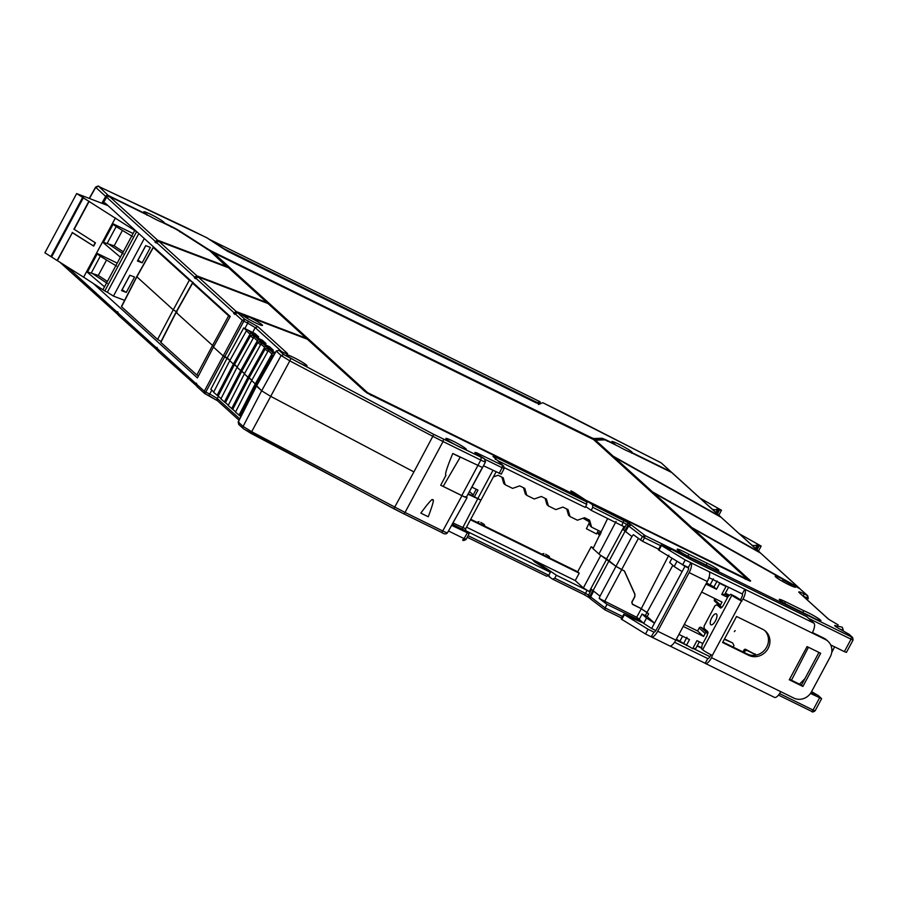 <?xml version="1.0" encoding="UTF-8"?>
<svg xmlns="http://www.w3.org/2000/svg" width="898" height="898" viewBox="0 0 898 898"><rect width="100%" height="100%" fill="white"/><g stroke="black" fill="none" stroke-linecap="round" stroke-linejoin="round"><path stroke-width="1.35" d="M480.845 522.389L484.336 524.533L480.845 522.389M545.715 554.246L549.217 556.39L545.715 554.246M589.279 522.816L586.405 528.731L596.553 533.951L598.337 530.471M217.9 245.053L224.567 248.993L535.702 401.776L537.734 402.596L540.158 401.788L209.088 239.227L540.169 401.788L539.26 403.797M68.551 269.939L68.428 269.871A2.021 1.886 132.2 0 1 67.664 267.29L67.72 267.166M189.343 280.198L153.322 247.522L136.866 276.82L173.269 309.832L189.343 280.198L193.092 282.421M136.866 276.82L121.567 306.757L157.588 339.422L173.269 309.832L177.018 312.055M157.588 339.422L161.337 341.644M238.958 415.303L255.29 383.85L251.642 380.539L235.478 412.148L240.9 416.593M231.662 408.68L247.994 377.227L244.346 373.916L228.182 405.526L235.646 411.823M224.365 402.068L240.698 370.605L237.05 367.304L220.886 398.903L228.35 405.2M217.069 395.446L233.401 363.993L229.753 360.682L213.589 392.291L221.054 398.589M246.591 330.554L243.706 327.938L227.228 357.932L229.922 360.367L222.895 355.642L227.228 357.932L210.817 389.305L213.746 391.966M243.706 327.938L244.907 328.522L247.747 323.134L243.807 321.203L205.788 392.1L204.295 391.214L204.879 393.627L205.788 392.1L209.728 394.042A2.021 0.718 116.2 0 1 208.314 395.333A2.021 0.718 116.2 0 1 208.246 395.288L217.989 401.058M420.836 513.072A16.882 1.594 28.2 0 0 428.29 516.732C432.937 504.272 434.396 498.693 432.668 500.018C432.802 497.919 428.851 502.263 420.836 513.072M811.59 691.628L818.336 695.591L821.625 698.655L810.479 693.424M472.73 495.909L468.285 493.72M470.451 519.751L579.21 573.16L575.236 580.557L466.489 527.16M470.72 519.257L577.683 571.768L579.21 573.16M577.683 571.768L591.176 546.781L593.073 548.498M593.398 547.87L591.176 546.781M600.302 555.054L615.994 566.369L624.278 570.926M624.301 570.937L634.841 594.296L634.673 596.766L631.777 602.154L632.405 604.332L641.307 608.698A16.882 1.594 28.2 0 0 646.987 612.492L645.314 615.624M632.338 604.118L641.307 608.62A16.882 1.594 -151.8 0 0 647.02 612.425L648.614 613.873L647.189 616.544L648.592 613.94L646.987 612.492M697.095 645.988L701.248 648.03M598.517 534.119L600.436 534.276L598.495 534.097M118.469 315.355L157.487 350.422M157.857 351.084L196.853 386.129M452.906 522.928L465.624 528.776L465.86 530.628L469.138 533.603L451.604 525.375L467.061 497.66L465.512 496.684M469.138 533.603L466.118 539.406C463.974 540.641 462.818 540.809 462.638 539.911A2.021 0.718 -63.8 0 0 464.064 538.62L448.472 530.976M465.983 539.193L464.064 538.62L467.218 533.042M589.279 597.686L584.037 594.577A2.021 0.718 -63.8 0 0 584.093 594.622L552.685 579.188A164.727 15.558 28.2 0 0 549.194 576.797L549.509 576.202A164.727 15.558 28.2 0 0 548.577 575.573M590.603 598.887A2.021 1.886 -47.8 0 1 590.188 598.607L588.875 597.417A2.021 1.886 -47.8 0 1 588.516 595.105L585.518 593.331L587.09 590.334L589.795 591.872L591.299 589.279L600.021 596.16L599.224 598.45L606.981 604.354L605.14 607.935L605.061 609.922L621.719 618.093L605.061 609.922M591.277 599.437A2.021 1.729 -52.8 0 1 591.007 599.28L604.983 609.888M588.875 597.417L584.093 594.622A2.021 0.718 -63.8 0 0 585.518 593.331L554.74 578.222L552.685 579.188M587.09 590.334L556.378 575.248L554.74 578.222M548.24 575.944L549.351 576.494M556.378 575.248A164.727 15.558 28.2 0 0 536.263 561.879L532.907 560.262L534.512 561.744A157.969 14.918 28.2 0 1 550.395 572.307L466.275 531.01M589.795 591.872L583.352 587.921L575.236 580.557M550.395 572.307L548.757 575.281L546.669 576.235L467.319 537.273L546.669 576.235M278.762 350.231L282.455 352.027C286.271 353.935 287.944 354.418 287.461 353.486L257.883 326.67L244.761 319.239L243.807 321.203L242.303 320.317L204.295 391.214L197.1 384.692L197.515 386.948M204.508 393.403L197.223 386.791M197.1 384.692L196.325 383.109L196.729 385.365M196.426 385.96L196.325 383.109M196.011 383.704L157.734 348.985L158.149 351.253M157.734 348.985L156.959 347.414L157.363 349.67M157.06 350.265L156.959 347.414M156.645 348.009L118.368 313.29L118.783 315.546M68.203 267.469L67.878 268.12A0.673 0.629 -47.8 0 0 68.125 268.973M68.742 267.795L68.574 268.12A2.021 1.886 -47.8 0 0 68.933 270.421L118.121 314.727M117.694 314.558L117.593 311.707L118.368 313.29M117.997 313.963L117.593 311.707M597.271 532.536L601.177 532.851M599.752 535.601L597.249 532.593M804.776 678.888L802.486 681.111M810.827 692.919L815.653 695.288L813.622 693.447L813.274 694.12M813.622 693.447L811.298 692.145M639.342 619.16A16.882 1.594 -151.8 0 1 636.693 617.285L599.224 598.45M606.981 604.354L641.206 621.158M641.307 608.698L636.693 617.285M592.961 590.794L608.934 560.992M606.745 559.016L589.346 591.468M468.026 494.203L480.958 500.164L472.707 495.887L476.221 489.242M480.688 470.496L466.275 497.38A7.846 0.741 -151.8 0 1 461.808 495.55L443.174 486.402A16.579 1.56 -151.8 0 1 440.716 485.234L461.965 495.696A8.441 0.797 28.2 0 0 467.05 497.66L452.199 524.185L462.043 529.057L477.657 498.94M403.673 513.757L441.277 532.222A2.021 0.718 -63.8 0 0 441.345 532.267L403.606 513.735A2.021 0.718 -63.8 0 1 403.55 513.701L393.818 508.739L413.911 471.91L270.343 396.153L413.911 471.91L432.814 436.327L443.051 441.547L405.032 512.444L251.788 431.77L243.1 426.415L261.655 390.798L270.343 396.153L261.655 390.798L257.243 386.32L256.469 386.095L257.243 386.32L256.469 386.095L238.251 422.015L239.014 422.24L238.251 422.015L239.194 424.754M393.818 508.739L243.863 428.997A2.021 1.886 -47.8 0 1 243.459 428.716L238.733 424.44L238.183 421.937L256.413 386.017L276.214 351.028L278.964 350.299L282.331 351.96M273.946 355.024A1.347 1.257 132.2 0 0 272.42 355.72L256.424 384.4L257.019 384.95L255.29 383.85L256.424 384.4L240.092 415.864M275.293 352.645L270.051 350.074A1.347 1.257 132.2 0 0 268.289 350.68L251.642 380.539L255.29 383.85L271.937 353.992A1.347 1.257 -47.8 0 1 273.699 353.374L274.62 353.834M273.261 350.13L269.613 346.819L262.755 343.451A1.347 1.257 132.2 0 0 260.992 344.057L244.346 373.916L247.994 377.227L264.641 347.369A1.347 1.257 -47.8 0 1 266.403 346.763L273.261 350.13L272.633 351.32L266.874 348.491A1.347 1.257 132.2 0 0 265.123 349.098L249.128 377.789L251.822 380.224L247.994 377.227L249.128 377.789L232.795 409.241M265.965 343.507L262.317 340.207L255.447 336.829A1.347 1.257 132.2 0 0 253.696 337.435L237.05 367.304L240.698 370.605L257.344 340.746A1.347 1.257 -47.8 0 1 259.095 340.14L265.965 343.507L265.337 344.697L259.578 341.869A1.347 1.257 132.2 0 0 257.827 342.475L241.831 371.166L244.514 373.602L240.698 370.605L241.831 371.166L225.499 402.618M258.669 336.896L255.021 333.585L248.151 330.206A1.347 1.257 132.2 0 0 246.4 330.823L229.742 360.682L233.401 363.993L250.048 334.123A1.347 1.257 -47.8 0 1 251.799 333.517L258.669 336.896L258.029 338.075L252.282 335.257A1.347 1.257 132.2 0 0 250.52 335.863L234.535 364.543L237.218 366.99L233.401 363.993L234.535 364.543L218.203 395.996M104.359 204.138L105.055 202.948L230.225 316.478L213.466 347.088L222.895 355.642L213.466 347.088L197.414 377.923L93.246 283.442M228.62 315.815L192.599 283.139L176.131 312.437L212.534 345.449L228.62 315.815L230.056 316.781M176.131 312.437L160.832 342.374L196.853 375.038L212.534 345.449L213.87 346.359M196.853 375.038L198.391 376.071M717.435 513.88L719.478 510.053L721.509 510.221L718.849 515.171M716.424 512.96L718.333 509.402L719.478 510.053M718.333 509.402L716.458 509.256L717.3 509.873L715.897 512.489M712.585 509.48L717.3 509.873M588.92 521.592L582.982 518.247M700.148 498.199L721.509 510.221M757.036 549.801L759.124 545.917L761.156 546.085L758.462 551.091M756.037 548.891L757.979 545.266L759.124 545.917M757.979 545.266L756.105 545.12L756.947 545.737L755.51 548.409M752.12 545.333L756.947 545.737M739.514 533.906L761.156 546.085M137.057 231.976L76.656 193.575L108.007 205.62M145.79 245.648L137.989 260.196L142.153 262.811L137.45 261.015L145.701 245.614L150.404 247.41L142.153 262.811M129.907 275.259L122.117 289.807L126.27 292.422L121.567 290.626L129.828 275.237L134.532 277.022L126.27 292.422M134.678 230.528L120.388 257.187L102.495 242.033L86.612 271.645L83.649 277.179L102.922 289.762L104.516 286.799L86.612 271.645L98.297 275.439L106.559 260.038M107.266 283.386L91.383 272.801L100.273 256.222L116.56 266.066M120.388 257.187L117.211 263.114L96.569 253.09L97.231 253.887L87.757 271.544M97.231 253.887L100.273 256.222M107.39 281.433L98.297 275.439M117.211 263.114L104.516 286.799M115.415 217.945L102.495 242.033L114.181 245.828L122.442 230.416M123.149 253.775L107.266 243.19L116.156 226.61L132.433 236.455M103.64 241.932L113.103 224.264L112.441 223.479L133.095 233.491M88.958 201.13L73.939 229.147L95.446 242.853L93.695 246.108L72.356 232.694L57.371 260.656L44.9 252.809L76.656 193.575M89.127 201.421L74.107 229.439M82.661 197.358L50.905 256.581M83.413 197.639L51.657 256.873M72.356 232.694L57.203 260.353M72.188 232.402L93.695 246.108M93.527 245.816L95.199 242.696M83.649 277.179L57.371 260.656M113.103 224.264L116.156 226.61M123.273 251.822L114.181 245.828M136.575 231.718L104.819 290.952L102.922 289.762M138.808 233.559L107.333 292.254L104.819 290.952M144.286 238.531L113.429 296.093L107.333 292.254M124.598 300.347L113.429 296.093M762.638 629.262A14.851 13.829 -47.8 0 1 765.624 631.294A14.851 13.829 -47.8 0 1 768.127 648.423A14.851 13.829 -47.8 0 1 748.663 655.327L722.587 642.519L736.562 616.466L762.638 629.262M722.845 642.048L747.203 654.002A14.851 13.829 132.2 0 0 766.668 647.099A14.851 13.829 132.2 0 0 764.871 630.665M735.058 596.407L731.859 595.239A8.778 0.831 28.2 0 0 741.512 600.942L743.016 599.056A8.778 3.098 -63.8 0 0 744.768 589.2L709.05 571.667A8.778 3.098 116.2 0 1 707.287 581.511L675.846 640.151A8.778 3.098 116.2 0 1 669.605 645.875L651.465 636.963A8.778 3.098 -63.8 0 0 657.695 631.238L689.136 572.598A8.778 3.098 -63.8 0 0 690.899 562.754L688.362 567.491A3.379 1.19 116.2 0 1 687.677 571.274L656.236 629.913A3.379 1.19 116.2 0 1 653.845 632.113A3.379 1.19 116.2 0 1 653.744 632.046L648.075 629.262L645.527 633.999L621.214 619.025L623.762 614.288L648.075 629.262M653.957 632.158L651.196 636.783L645.527 633.999M669.908 645.976L705.076 663.24A8.778 3.098 -63.8 0 0 705.334 663.42A8.778 3.098 -63.8 0 0 711.575 657.695L712.305 655.428A8.778 0.831 -151.8 0 1 702.64 649.737L701.54 648.783L702.113 644.944L707.197 635.47L707.77 631.631L704.133 628.477L704.133 625.985L715.01 605.69L716.84 604.781L720.589 608.013M693.514 648.614L709.936 656.685M633.797 618.89L643.103 622.875M634.044 618.43L635.324 619.586L623.762 614.288M621.764 619.53L624.301 614.793M682.682 564.707L658.919 550.227L661.467 545.49L685.23 559.97L682.682 564.707L688.362 567.491M685.23 559.97L709.05 571.667M661.467 545.49L660.917 544.996L658.38 549.733L658.919 550.227M670.952 549.598L660.917 544.996M671.199 549.138L693.986 561.306A8.778 3.098 -63.8 0 0 693.727 561.127A8.778 3.098 -63.8 0 0 693.436 561.037M693.727 561.127L722.082 575.057A8.778 3.098 116.2 0 1 722.34 575.236L772.819 600.01A8.778 3.098 -63.8 0 0 772.561 599.842A8.778 3.098 -63.8 0 0 772.258 599.741M772.561 599.842L806.584 616.544A8.778 3.098 116.2 0 1 806.842 616.724L813.958 623.178A8.778 3.098 116.2 0 1 812.196 633.023L825.24 639.432A13.504 12.572 132.2 0 1 827.967 641.273L826.508 639.948A13.504 12.572 -47.8 0 0 823.78 638.108L825.24 639.432M708.96 577.605L742.231 593.948A3.379 1.19 116.2 0 1 741.557 597.731L740.446 599.808L735.181 596.44M710.98 654.765L710.116 656.371A3.379 1.19 116.2 0 1 707.714 658.571A3.379 1.19 116.2 0 1 707.613 658.503L674.555 642.272M827.967 641.273A13.504 12.572 132.2 0 1 830.235 656.853L811.5 691.797A13.504 12.572 132.2 0 1 793.798 698.072L780.755 691.662A8.778 3.098 116.2 0 1 774.514 697.387L705.334 663.42M813.958 623.178L744.768 589.2L742.231 593.948M711.788 617.757A6.073 2.335 115.9 0 1 716.694 614.277A6.073 2.335 115.9 0 1 715.425 620.911A6.073 2.335 115.9 0 1 711.542 624.885A6.073 2.335 115.9 0 1 711.788 617.757M715.38 621.001L715.987 619.755M707.826 658.604L705.076 663.24M812.454 632.54L823.78 638.108M802.902 686.454L820.682 653.284L807.077 646.594L789.286 679.764L802.902 686.454L801.443 685.129L818.965 652.442M789.544 679.281L801.443 685.129M741.905 601.132L740.446 599.808M735.294 596.519L730.759 594.285L728.155 596.373L723.081 605.847L720.712 608.047M720.432 606.554L716.727 604.713L720.331 606.476A3.379 1.19 116.2 0 1 720.432 606.554L721.678 607.677M734.373 631.62L735.159 630.598L734.373 631.62M718.411 569.927A10.125 0.954 28.2 0 0 707.175 563.271L688.889 554.291A11.405 1.078 28.2 0 0 677.171 549.228A11.405 1.078 28.2 0 0 677.642 549.913A11.405 1.078 28.2 0 0 694.367 559.263L712.642 568.232A10.125 0.954 28.2 0 0 718.838 570.544A10.125 0.954 28.2 0 0 718.411 569.927M701.259 647.581L697.286 645.628M728.581 595.666L725.012 593.904M756.217 655.046L746.788 650.32L745.026 650.96L744.195 652.532M724.506 638.949L732.42 642.833A1.347 1.257 132.2 0 1 732.689 643.024L733.969 645.527L733.138 647.099M724.316 639.297L732.42 642.833M708.051 632.293L706.546 630.564M804.934 678.607L799.501 684.175M840.348 629.307L843.256 629.981L842.874 630.722M834.612 646.841L831.716 652.498M844.367 651.634L846.432 652.397L853.1 639.96L851.035 639.196L844.367 651.634L830.661 644.91M843.256 629.981L842.29 627.219L834.669 625.446L837.913 627.938L835.05 626.175M702.865 643.552L696.96 640.644L692.672 648.648L676.362 639.196M802.767 612.481L803.71 610.674A11.405 1.078 -151.8 0 1 820.435 620.024A11.405 1.078 -151.8 0 1 820.895 620.709A11.405 1.078 -151.8 0 1 809.188 615.635L790.902 606.666A10.125 0.954 28.2 0 1 779.24 599.393A10.125 0.954 28.2 0 1 785.436 601.694L803.71 610.674M470.922 488.804L469.508 491.543L473.224 494.91M493.384 476.928L498.087 475.267L503.194 477.77L505.192 484.729L512.612 488.377L519.695 485.874L524.802 488.377L526.789 495.348L525.33 494.023L523.523 487.749M505.192 484.729L503.733 483.405L501.915 477.141M526.789 495.348L534.22 498.985L541.303 496.482L546.399 498.985L548.397 505.956L555.828 509.604L562.911 507.089L568.007 509.593L570.005 516.563L577.436 520.211L584.508 517.697L589.616 520.2L591.614 527.171L590.154 525.846L588.336 519.583M570.005 516.563L568.546 515.239L566.739 508.964M548.397 505.956L546.938 504.631L545.131 498.356M638.343 538.486L621.64 569.624L615.961 566.335L606.588 558.848A10.798 1.021 -151.8 0 1 598.932 553.999L593.006 548.622L607.665 518.427M727.638 597.35L721.734 594.454L726.022 586.45L719.68 583.341L716.503 589.268L705.918 584.07M688.586 568.075L684.972 566.301L651.634 628.488L655.854 630.564M678.922 634.415L689.507 639.612L686.33 645.539M707.983 633.348L706.962 632.843A1.347 1.257 132.2 0 0 705.199 633.472L703.605 636.435L683.21 626.411M701.63 592.063L722.026 602.075L720.443 605.039A1.347 1.257 132.2 0 0 720.937 606.779L722.048 607.329M807.414 599.954L808.267 598.27L807.717 595.767L808.267 598.27L807.437 597.967L807.257 595.441L803.89 593.791C800.062 591.883 798.401 591.389 798.883 592.321L828.461 619.149L838.204 624.918M632.585 604.332L631.833 602.042M621.64 569.624L624.447 571.005L634.965 594.263L634.819 596.822L631.956 602.154M641.307 608.62L668.842 555.166M647.02 612.425L672.838 565.336M647.189 616.544L654.485 623.156L646.538 618.071L643.686 623.403L639.23 619.362L642.081 614.03L647.189 616.544M692.672 648.648L695.714 648.547L699.329 641.812M592.579 504.799L592.759 507.325L626.535 524.207L629.172 523.298L592.579 504.799A164.727 15.558 28.2 0 0 587.853 501.567L746.474 579.457A6.746 0.64 28.2 0 0 750.605 580.995A6.746 0.64 28.2 0 0 750.324 580.591L692.987 528.585L782.921 579.21A11.562 1.089 28.2 0 0 775.165 576.247A11.562 1.089 28.2 0 0 775.648 576.931A11.562 1.089 28.2 0 0 786.67 583.621A11.562 1.089 28.2 0 0 795.561 587.18A11.562 1.089 28.2 0 0 795.078 586.473A11.562 1.089 28.2 0 0 792.485 584.587L799.894 588.762L807.257 595.441M261.655 390.798L256.469 386.095L276.258 351.107L279.076 350.366L283.757 354.609L281.119 355.518L261.655 390.798M474.166 497.211L477.983 490.106L471.843 487.086M591.614 527.171L600.717 531.638M677.013 561.25L674.174 566.548L682.121 571.633M684.972 566.301L678.417 562.103M718.546 582.308L719.68 583.341M726.022 586.45L726.92 586.428M716.503 589.268L713.955 586.944L706.535 582.925M728.592 587.247L724.776 594.353L721.734 594.454M729.075 595.026L725.393 593.208M727.997 596.676L724.989 593.96M720.443 605.039L714.415 599.583A1.347 1.257 132.2 0 0 714.651 601.132L720.667 606.599M714.415 599.583L714.943 598.596M684.276 624.436L697.589 630.968L703.605 636.435M697.589 630.968L699.172 628.005L705.199 633.472M706.962 632.843L700.945 627.376A1.347 1.257 132.2 0 0 699.172 628.005M700.945 627.376L705.39 629.565M742.949 651.914L743.982 650.006L745.026 650.96M746.788 650.32L745.744 649.377A1.347 1.257 132.2 0 0 743.982 650.006M745.744 649.377L755.858 654.777M756.127 654.968L755.095 654.025A1.347 1.257 132.2 0 0 754.814 653.834M651.634 628.488L643.686 623.403M782.921 579.21L782.652 579.827A11.539 1.089 28.2 0 1 792.115 585.159L792.485 584.587M658.649 549.217L642.586 541.326L633.359 534.692L631.945 536.544L623.437 529.842L624.705 527.036L591.187 510.333A164.727 15.558 28.2 0 0 585.653 506.539M674.174 566.548L669.717 562.507L672.018 558.208M646.538 618.071L642.081 614.03M807.717 595.767L799.894 588.762M692.987 528.585L692.661 529.169L749.628 580.838M570.802 491.184L571.667 491.958A157.969 14.918 -151.8 0 1 579.558 497.122L367.54 392.628L213.376 252.72L593.499 439.526L747.63 579.401L585.754 500.164L585.44 500.758A164.727 15.558 -151.8 0 1 587.539 502.162L587.853 501.567M585.754 500.164A164.727 15.558 28.2 0 0 573.642 492.25L570.971 490.858M592.759 507.325L591.187 510.333M621.899 525.42L623.93 520.189M837.834 627.904L849.059 634.291L851.439 636.918L644.955 535.534L644.551 537.801L642.44 536.533L644.955 535.534L629.172 523.298M688.889 554.291L687.89 556.188M89.474 198.458L95.727 187.368L105.672 196.393L101.878 203.195M108.13 196.134L107.94 196.045A1.347 1.257 132.2 0 0 106.177 196.651L102.417 203.397M163.806 223.108L163.986 222.816A11.562 1.089 28.2 0 0 164.199 222.738A11.562 1.089 28.2 0 0 163.728 222.042A11.562 1.089 28.2 0 0 152.671 215.329A11.562 1.089 28.2 0 0 143.815 211.805A11.562 1.089 28.2 0 0 144.297 212.5A11.562 1.089 28.2 0 0 147.182 214.566L146.89 215.172M147.182 214.566L108.31 195.483L98.926 186.582L184.359 226.723M105.672 196.393A2.021 1.886 -47.8 0 1 108.31 195.483M103.012 203.622L106.593 197.212L155.298 241.394L157.577 240.17L109.23 196.303A2.021 1.886 132.2 0 0 106.593 197.212M109.23 196.303L150.583 216.62A11.562 1.089 28.2 0 0 162.403 222.423L172.438 227.351A6.746 0.64 -151.8 0 1 178.264 230.584L208.718 250.071A6.746 0.64 -151.8 0 1 210.379 251.272L227.284 267.312M451.604 525.375L447.485 532.739A7.734 0.73 -151.8 0 1 442.77 530.976L405.032 512.444A2.021 0.718 -63.8 0 1 403.606 513.735L250.823 433.296L289.796 360.873L281.119 355.518L276.258 351.107M466.275 497.38L482.563 467.555L452.783 453.49C446.957 467.454 444.678 474.739 445.924 475.356L440.694 485.257M443.174 486.402L460.247 457.149A16.882 1.594 -151.8 0 1 452.783 453.49M606.588 558.848L624.088 526.475M609.069 561.093L625.042 531.302M595.531 440.761A6.746 0.64 28.2 0 0 595.408 440.806A6.746 0.64 28.2 0 0 595.688 441.221L612.851 456.779L613.166 456.184L596.003 440.626A6.746 0.64 -151.8 0 1 595.722 440.222A6.746 0.64 -151.8 0 1 595.857 440.166L604.511 439.885A6.746 0.64 -151.8 0 1 608.507 441.468L618.554 446.407A11.562 1.089 28.2 0 0 630.362 452.199L671.726 472.516L721.049 517.293M720.578 516.732L672.131 472.786A2.021 1.886 132.2 0 0 671.726 472.516M671.221 471.966L661.276 462.941L670.817 471.686A2.021 1.886 -47.8 0 1 671.603 472.449M670.817 471.686L631.945 452.603A11.562 1.089 28.2 0 0 632.17 452.525A11.562 1.089 28.2 0 0 631.687 451.829A11.562 1.089 28.2 0 0 620.63 445.116A11.562 1.089 28.2 0 0 611.785 441.591A11.562 1.089 28.2 0 0 612.256 442.287A11.562 1.089 28.2 0 0 615.141 444.353L614.995 444.656M631.597 453.176L631.945 452.603M542.852 402.742L564.079 413.17M538.373 404.515L541.101 403.325M206.663 237.667L221.941 247.736M158.34 241.742L157.251 240.754L154.972 241.989L156.061 242.976L156.387 242.381L194.664 277.1L194.338 277.695L197.493 276.786M194.338 277.695L195.427 278.683L195.753 278.088L234.03 312.807L233.704 313.391L236.859 312.493M242.191 314.524L248.443 316.915M233.704 313.391L234.793 314.379L237.398 312.56L242.258 314.412A11.562 1.089 28.2 0 0 242.101 314.491A11.562 1.089 28.2 0 0 242.583 315.187A11.562 1.089 28.2 0 0 253.606 321.877A11.562 1.089 28.2 0 0 262.485 325.424A11.562 1.089 28.2 0 0 262.014 324.728A11.562 1.089 28.2 0 0 248.51 316.792L248.162 317.376A11.539 1.089 28.2 0 0 242.449 315.063M213.376 252.72L213.23 253.55L366.305 392.392M585.44 500.758L587.696 501.859M691.572 528.181L691.898 527.597L653.621 492.879L653.295 493.473L692.818 528.888M782.775 579.524L792.294 584.879M652.206 492.486L652.532 491.891L614.254 457.172L613.929 457.767L653.452 493.182M612.851 456.779L614.086 457.475M592.523 438.819A6.746 0.64 28.2 0 0 593.6 439.111L601.278 438.864A10.125 0.954 -151.8 0 1 604.388 439.897M210.345 251.238A6.746 0.64 28.2 0 0 212.792 252.506L213.342 252.776M157.251 240.754L158.127 241.091M623.437 529.842L626.535 524.207L627.848 525.397L624.727 531.021L625.524 531.672L628.656 526.06L631.171 525.049M242.258 314.412L241.966 315.018M306.532 365.104A11.562 1.089 -151.8 0 1 307.004 365.8A11.562 1.089 -151.8 0 1 298.125 362.253A11.562 1.089 -151.8 0 1 287.102 355.563A11.562 1.089 -151.8 0 1 286.619 354.867A11.562 1.089 -151.8 0 1 295.476 358.392A11.562 1.089 -151.8 0 1 306.532 365.104M446.362 439.156A11.562 1.089 -151.8 0 1 445.891 438.46A11.562 1.089 -151.8 0 1 454.736 441.984A11.562 1.089 -151.8 0 1 465.793 448.697A11.562 1.089 -151.8 0 1 466.275 449.393A11.562 1.089 -151.8 0 1 457.385 445.846A11.562 1.089 -151.8 0 1 446.362 439.156M237.398 312.56L244.761 319.239L242.303 320.317L235.119 313.795M247.994 330.15L244.907 328.522M480.654 470.552L482.563 467.555A7.846 0.741 28.2 0 0 482.574 467.544L485.504 461.83L484.426 458.788L433.712 434.351L283.757 354.609M221.739 247.601L227.475 251.272L536.106 402.82L540.192 403.965M158.665 241.158L228.631 267.817L266.908 302.536L196.943 275.866L158.665 241.158L156.387 242.381M194.664 277.1L196.943 275.866M198.031 276.853L267.997 303.524L306.274 338.243L236.309 311.572L198.031 276.853L195.753 278.088M234.03 312.807L236.309 311.572M248.51 316.792L307.363 339.231L364.7 391.236A6.746 0.64 -151.8 0 0 372.199 395.67L581.713 498.558A157.969 14.918 -151.8 0 1 586.562 501.847L495.707 457.228L493.013 456.442L503.228 465.703L476.299 452.637L474.862 452.491L475.738 453.277L484.426 458.788M504.362 467.701L585.204 507.392L586.776 504.384L586.562 501.847M799.31 588.145L760.539 553.067L799.781 588.695M798.816 587.775L691.898 527.597M760.539 553.067L653.621 492.879M759.944 552.438L721.173 517.36L760.415 553M759.45 552.079L652.532 491.891M721.173 517.36L614.254 457.172M720.084 516.372L613.166 456.184M601.278 438.864L601.593 438.269A10.125 0.954 -151.8 0 1 607.598 440.649L615.141 444.353M601.593 438.269L593.915 438.516A6.746 0.64 -151.8 0 1 589.919 436.933L213.107 251.911A6.746 0.64 -151.8 0 1 207.292 248.667L180.262 231.381L179.948 231.976M163.986 222.816L171.529 226.521A10.125 0.954 -151.8 0 1 180.262 231.381M227.542 266.829L157.577 240.17M155.298 241.394L154.972 241.989M501.084 474.021L483.494 465.759M504.002 468.285L502.072 467.723L499.165 473.459M495.314 459.473L495.707 457.228M476.299 452.637L476.389 453.771M67.664 267.29L67.047 266.74M211.816 390.215L209.728 394.042L217.249 398.443L218.45 396.231M204.879 393.65L217.585 400.789A2.021 1.886 132.2 0 1 217.249 398.443L239.744 418.861M622.572 616.499L605.14 607.935L589.829 596.306L588.516 595.105L591.479 589.447M592.77 590.615L589.829 596.306A2.021 1.886 -47.8 0 0 590.188 598.607L591.007 599.28A2.021 1.729 -52.8 0 1 590.637 596.957L593.578 591.254M584.037 594.577L552.932 579.311M535.096 561.228L534.748 561.89M536.263 561.879L535.859 562.608M548.757 575.281L468.195 535.724M465.86 530.628A6.746 0.64 -151.8 0 1 462.043 529.057M117.279 312.302L68.574 268.12M779.599 693.604L813.049 710.037A2.021 0.718 116.2 0 1 811.612 711.351L778.487 695.086L811.556 711.317A2.021 0.718 116.2 0 0 811.612 711.351C812.039 712.305 813.206 712.125 815.115 710.801L821.625 698.655M815.115 710.801L813.049 710.037L819.56 697.892M621.674 569.658L604.59 601.514M600.021 596.16L631.945 536.544M600.751 555.458L583.352 587.921M447.485 532.739C446.261 534.422 444.207 534.265 441.345 532.267A2.021 0.718 -63.8 0 0 442.77 530.976L461.965 495.696M250.823 433.296L243.459 428.716A2.021 1.886 -47.8 0 1 243.1 426.415L238.251 422.015M204.89 393.638L208.246 395.288M675.936 639.982L685.185 644.528M693.986 561.306L722.34 575.236M772.819 600.01L806.842 616.724M689.136 572.598L707.287 581.511M675.846 640.151L657.695 631.238M743.016 599.056L812.196 633.023M780.755 691.662L711.575 657.695M747.203 654.002L748.663 655.327M731.859 595.239L702.64 649.737M712.305 655.428L741.512 600.942M707.175 563.271L706.221 565.078M791.464 680.224L808.436 647.267M834.669 625.446A2.021 1.908 103.1 0 1 835.499 626.467M806.741 599.348L807.437 597.967L803.362 596.283M784.594 603.276L785.436 601.694M105.021 204.396L105.582 203.431M598.932 553.999L616.073 521.412M713.955 586.944L717.132 581.028M683.782 643.215L686.959 637.288M852.213 637.142L849.059 634.291M851.439 636.918L851.035 639.196L808.694 618.396M838.081 624.851L828.461 619.149M802.61 595.61L803.497 596.025L803.89 593.791M828.865 619.418L798.883 592.321M750.01 581.186L750.324 580.591M573.25 492.98L573.642 492.25M640.454 540.091L642.44 536.533L627.848 525.397L630.486 524.488M642.586 541.326L644.551 537.801L660.558 545.658M98.365 186.458L95.603 187.166L89.261 198.379M107.098 197.481L106.177 196.651M477.635 498.918L492.98 470.305M250.048 334.123L246.4 330.823M253.214 338.299L250.52 335.863M257.344 340.746L253.696 337.435M260.51 344.922L257.827 342.475M264.641 347.369L260.992 344.057M267.806 351.533L265.123 349.098M271.937 353.992L268.289 350.68M273.172 356.394L272.42 355.72M433.712 434.351L432.814 436.327L289.796 360.873L290.705 358.886M443.432 439.302L443.051 441.547L480.778 460.079L461.808 495.55M539.283 403.808L542.886 402.753L660.872 462.661M207.045 237.891L185.437 227.239M710.206 584.733L713.382 578.806M682.592 636.211L680.033 640.992M197.706 277.448L196.617 276.461M237.072 313.144L235.983 312.167M572.127 492.261L572.486 491.599M108.849 196.875L107.94 196.045M252.394 332.967L255.223 327.613L247.747 323.134L248.14 320.9M251.799 333.517L248.151 330.206M254.145 336.941L252.282 335.257M259.095 340.14L255.447 336.829M261.441 343.564L259.578 341.869M266.403 346.763L262.755 343.451M268.738 350.186L266.874 348.491M273.699 353.374L270.051 350.074M282.455 352.027L286.608 353.834M485.189 461.37C486.076 462.335 484.606 461.898 480.778 460.079L481.171 457.834M565.19 413.72L661.276 462.941M564.213 413.237L565.28 413.765M184.528 226.801L185.56 227.306M371.289 394.851L370.964 395.446M367.54 392.628L367.215 393.223M213.544 252.955L213.23 253.55M745.565 578.638L745.25 579.221M596.003 440.626L595.688 441.221M607.284 441.232L607.598 440.649M593.915 438.516L593.6 439.111M589.919 436.933L589.593 437.528M213.107 251.911L212.792 252.506M207.292 248.667L206.967 249.262M171.215 227.115L171.529 226.521M281.748 351.668L255.223 327.613L257.883 326.67M287.461 353.486L285.777 353.498M503.228 465.703L493.417 456.712M502.465 465.478L502.072 467.723L485.178 459.428M497.818 460.696L586.776 504.384M480.183 456.083L484.336 458.71M479.004 521.682L476.928 522.299M484.336 524.533L484.841 526.183M543.885 553.538L541.797 554.156M549.217 556.39L549.722 558.04M121.432 306.555L136.732 276.618L153.188 247.32M217.585 400.789L239.048 420.242M465.624 528.776L480.958 500.164M160.697 342.172L175.997 312.235L192.453 282.937M68.012 269.591L59.93 262.261M837.879 627.915L849.463 634.56M853.1 639.96L852.617 637.423M480.935 500.141L496.066 471.933M539.013 403.92L227.879 251.137L206.753 237.701L98.825 186.526C98.993 185.751 97.916 185.965 95.592 187.154M595.408 440.806L595.722 440.222M503.643 465.983L504.137 468.487L501.23 474.223"/></g></svg>
